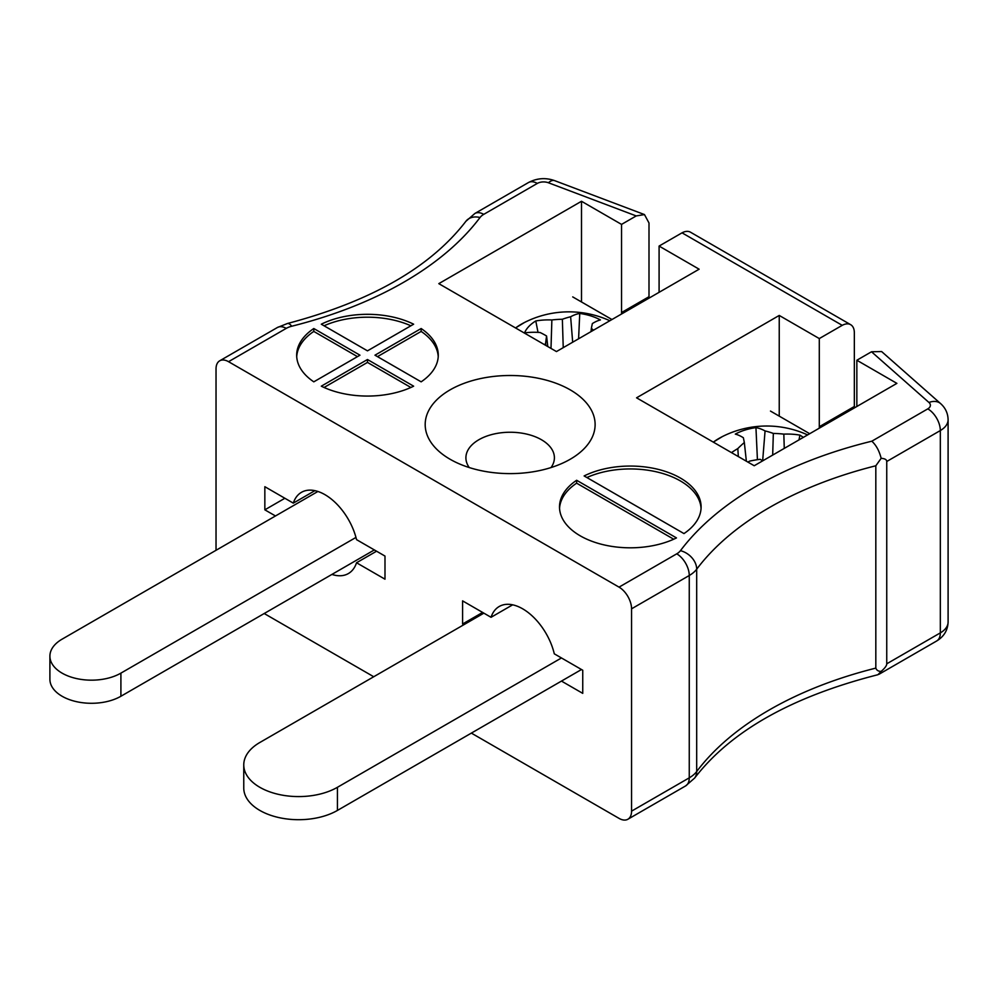 <?xml version="1.0" encoding="UTF-8"?>
<svg xmlns="http://www.w3.org/2000/svg" width="998" height="998" viewBox="0 0 998 998"><rect width="100%" height="100%" fill="white"/><g stroke="black" fill="none" stroke-linecap="round" stroke-linejoin="round"><path stroke-width="1.5" d="M683.979 533.581A70.796 40.881 0 0 0 701.107 506.934A70.796 40.881 0 0 0 659.828 469.784A70.796 40.881 0 0 0 584.129 475.946L683.979 533.581M676.469 537.922L576.632 480.275A70.796 40.881 0 0 0 559.504 506.934A70.796 40.881 0 0 0 600.771 544.085A70.796 40.881 0 0 0 676.469 537.922M413.634 324.2A70.796 40.881 0 0 0 321.306 324.2L367.476 350.847L413.634 324.2M374.974 355.188L421.144 381.835A70.796 40.881 0 0 0 438.272 355.188A70.796 40.881 0 0 0 421.144 328.529L374.974 355.188M367.476 359.517L321.306 386.176A70.796 40.881 0 0 0 413.634 386.176L367.476 359.517L367.476 362.411L324.063 387.474M313.796 328.529A70.796 40.881 0 0 0 296.668 355.188A70.796 40.881 0 0 0 313.796 381.835L359.966 355.188L313.796 328.529L313.796 331.423L357.459 356.635M621.579 313.971A26.547 15.332 60 0 1 621.542 312.549L648.999 296.705L648.999 222.991L644.471 214.57L636.213 215.93L621.542 224.4L581.497 201.272L438.808 283.644L556.46 351.57L699.136 269.198L659.092 246.069L682.033 232.833L842.225 325.336L819.296 338.571L779.238 315.443L636.562 397.815L754.214 465.742L896.89 383.369L856.845 360.241L871.516 351.77L881.621 351.546L940.665 403.641A17.702 12.088 -48.6 0 0 928.951 402.468L871.516 351.77M636.213 215.93L548.413 182.759A8.845 5.115 0 0 0 537.311 183.42L483.743 214.358A17.702 10.217 0 0 0 480.026 217.514A362.848 209.493 180 0 1 291.715 326.234A17.702 10.217 0 0 0 286.239 328.379L228.542 361.688L619.034 587.136L676.744 553.828A17.702 10.217 0 0 0 680.461 550.671A362.848 209.493 180 0 1 871.828 441.191C876.194 445.208 879.3 450.909 881.159 458.319L875.82 465.779L875.82 668.111C876.656 670.344 878.427 671.429 881.159 671.367C884.864 668.198 886.735 665.666 886.748 663.807L940.328 632.882A26.547 15.332 0 0 0 948.1 622.041C947.763 630.287 943.946 636.599 936.66 640.99A17.702 10.217 -120 0 0 940.328 632.882L940.328 430.55L886.748 461.488L886.748 663.807M450.073 459.242A84.955 49.052 0 0 0 570.232 459.242A84.955 49.052 0 0 0 570.232 389.869A84.955 49.052 0 0 0 450.073 389.869A84.955 49.052 0 0 0 450.073 459.242L450.073 459.242M264.208 613.521L373.726 676.744M471.355 733.106L619.034 818.372A17.702 10.217 -120 0 0 627.892 819.246A17.702 10.217 -120 0 0 631.559 811.149L689.256 777.841A35.404 20.434 0 0 0 696.691 771.529A345.146 199.276 180 0 1 875.82 668.111M819.333 428.142A26.547 15.332 60 0 1 819.296 426.72L854.338 406.498L854.338 332.783A17.702 10.217 120 0 0 850.67 324.687A17.702 10.217 120 0 0 842.225 325.336M854.338 406.498A26.547 15.332 -120 0 0 854.375 407.908M850.67 324.687L690.466 232.185A17.702 10.217 120 0 0 682.033 232.833M648.999 296.705L649.049 298.115M228.542 361.688A17.702 10.217 -120 0 0 219.697 360.814A17.702 10.217 -120 0 0 216.03 368.911L216.03 550.285M561.462 681.085L582.745 693.361L582.745 670.244L554.289 653.815A46.906 27.083 -120 0 0 499.212 606.497A46.906 27.083 -120 0 0 491.041 617.3L462.585 600.871L462.585 624L463.845 624.711M331.922 574.424A46.906 27.083 -120 0 0 348.364 573.563A46.906 27.083 -120 0 0 356.536 562.76L384.991 579.189L384.991 556.073L356.536 539.644A46.906 27.083 -120 0 0 301.458 492.326A46.906 27.083 -120 0 0 293.3 503.129L264.844 486.7L264.844 509.828L275.473 515.966M875.82 465.779A345.146 199.276 0 0 0 696.691 569.197A35.404 20.434 180 0 1 689.256 575.509L631.559 608.817L631.559 811.149M631.559 608.817A17.702 10.217 -120 0 0 619.034 587.136M886.748 461.488C886.735 459.641 884.864 458.581 881.159 458.319M314.906 490.654L293.3 503.129M376.558 551.208L356.536 562.76M284.867 498.264L264.844 509.828M482.62 612.435L462.585 624M512.66 604.825L491.041 617.3M680.461 550.671A17.702 13.261 36.9 0 1 696.691 569.197L696.691 771.529A17.702 13.261 -143.1 0 1 694.608 778.091C730.86 731.047 791.975 696.579 877.941 674.71L881.159 671.367M410.877 325.785A70.796 40.881 0 0 0 324.063 325.785M438.222 356.635A70.796 40.881 0 0 0 421.144 331.423L377.481 356.635M421.144 331.423L421.144 328.529M367.476 362.411L410.877 387.474M313.796 331.423A70.796 40.881 0 0 0 296.718 356.635M673.712 539.219L576.632 483.169L576.632 480.275M576.632 483.169A70.796 40.881 0 0 0 559.541 508.381M701.058 508.381A70.796 40.881 0 0 0 660.314 472.803A70.796 40.881 0 0 0 586.886 477.531M819.296 426.72L819.296 338.571M856.845 406.485L856.845 360.241M779.238 416.129L779.238 315.443M621.542 312.549L621.542 224.4M659.092 292.327L659.092 246.069M581.497 301.957L581.497 201.272M551.046 467.551A44.249 25.549 0 0 0 554.401 457.795A44.249 25.549 0 0 0 510.153 432.246A44.249 25.549 0 0 0 465.904 457.795A44.249 25.549 0 0 0 469.247 467.551M317.913 491.465L62.088 639.169A41.592 24.014 0 0 0 49.9 656.148L49.9 679.276A41.592 24.014 0 0 0 75.574 701.457A41.592 24.014 0 0 0 120.908 696.255L374.35 549.923M49.9 656.148A41.592 24.014 0 0 0 75.574 678.341A41.592 24.014 0 0 0 120.908 673.126L355.974 537.423M483.868 613.159L259.829 742.5A54.865 31.674 0 0 0 243.762 764.905L243.762 788.021A54.865 31.674 0 0 0 277.631 817.287A54.865 31.674 0 0 0 337.436 810.426L581.497 669.521M243.762 764.905A54.865 31.674 0 0 0 277.631 794.171A54.865 31.674 0 0 0 337.436 787.297L561.462 657.956M713.333 442.139A67.39 38.91 180 0 1 722.265 436.65L713.283 442.114M731.472 452.618A98.253 75.149 -47.6 0 1 737.809 448.589A97.455 54.778 -69.4 0 1 744.333 442.538A97.455 3.468 -97.6 0 0 743.36 437.748A98.253 33.233 -111.6 0 0 735.301 434.105A45.708 26.385 180 0 1 755.948 427.618A98.253 43.126 76.9 0 1 765.067 430.936A97.455 66.517 59 0 1 773.338 433.431A97.455 83.732 -11.9 0 1 783.829 434.13A98.253 75.149 -47.6 0 1 799.909 435.116A45.708 26.385 180 0 1 803.278 437.423M762.759 460.814A97.455 56.711 -129.6 0 0 760.114 459.292A97.455 73.927 170.7 0 0 749.623 461.126A98.253 65.269 140.5 0 0 747.889 462.086M798.986 439.893L799.909 435.116M784.266 448.389L783.829 434.13M772.677 455.088L773.338 433.431M762.659 460.752L765.067 430.936M757.42 459.679L755.948 427.618M746.367 461.213L744.333 442.538M738.345 456.585L737.809 448.589M515.579 327.968A67.39 38.91 180 0 1 524.511 322.479A67.39 38.91 180 0 1 524.524 322.466L515.529 327.943M544.721 344.797A98.253 43.126 -76.9 0 1 545.607 343.337A97.455 13.273 -90.6 0 1 546.58 336.014A97.455 44.972 -119.2 0 0 540.055 332.496A98.253 65.269 -140.5 0 0 524.549 332.87A45.708 26.385 180 0 1 535.789 320.957A98.253 75.149 47.6 0 1 551.869 319.959A97.455 83.732 11.9 0 1 562.361 319.26A97.455 66.517 -59 0 1 570.631 316.765A98.253 43.126 -76.9 0 1 579.751 313.447A45.708 26.385 180 0 1 600.409 319.934A98.253 33.233 111.6 0 0 592.35 323.577A97.455 3.468 97.6 0 0 591.365 328.367A97.455 54.778 69.4 0 1 593.473 330.201M591.016 331.623L591.365 328.367M578.591 338.796L579.751 313.447M572.677 342.202L570.631 316.765M563.234 347.666L562.361 319.26M550.996 348.414L551.869 319.959M538.009 332.371L535.789 320.957M547.777 346.556L546.58 336.014M545.819 345.433L545.607 343.337M770.481 411.076L809.69 433.706M572.727 296.905L611.949 319.535M871.828 441.191L927.803 408.868A8.845 5.115 0 0 0 928.951 402.468M676.744 553.828A17.702 10.217 60 0 1 689.256 575.509L689.256 777.841A17.702 10.217 -120 0 1 685.589 785.937L694.608 778.091M948.1 622.041L948.1 419.709A26.547 15.332 180 0 1 940.328 430.55A17.702 10.217 60 0 0 927.803 408.868M219.697 360.814L277.394 327.506A17.702 10.217 60 0 1 286.239 328.379M277.394 327.506L287.412 323.514A17.702 5.751 75.9 0 1 291.715 326.234M287.412 323.514C370.969 301.433 430.462 267.364 465.879 221.319A17.702 13.261 36.9 0 1 480.026 217.514M465.879 221.319L474.886 213.472A17.702 10.217 60 0 1 483.743 214.358M474.886 213.472L528.466 182.547A17.702 10.217 60 0 1 537.311 183.42M528.466 182.547C536.986 178.093 545.731 177.469 554.676 180.65A17.702 7.909 110.7 0 0 548.413 182.759M120.908 673.126L120.908 696.255M337.436 787.297L337.436 810.426M878.939 674.311L936.66 640.99M627.892 819.246L685.589 785.937M554.676 180.65L644.471 214.57M948.1 419.709C947.938 413.297 945.455 407.945 940.665 403.641M807.607 434.916A98.34 98.34 0 0 0 722.265 436.637M609.853 320.745A98.34 98.34 0 0 0 524.524 322.466"/></g></svg>
